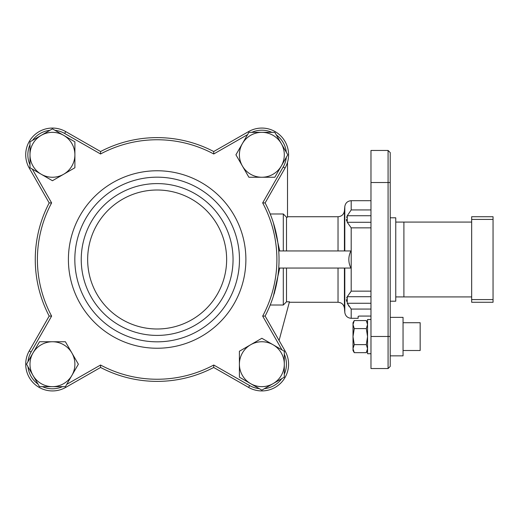 <?xml version="1.0" encoding="UTF-8"?>
<svg xmlns="http://www.w3.org/2000/svg" width="519" height="519" viewBox="0 0 519 519"><rect width="100%" height="100%" fill="white"/><g stroke="black" fill="none" stroke-linecap="round" stroke-linejoin="round"><path stroke-width="0.78" d="M390.217 301.195L395.757 301.195L395.757 217.805L390.217 217.805M471.667 296.92L395.757 296.92L395.757 222.08L471.667 222.08M471.667 299.593L471.667 216.734L493.05 216.734L493.05 302.266L471.667 302.266L471.667 299.593L493.05 299.593M420.156 350.507L420.156 322.714L403.049 322.714L403.049 350.507L420.156 350.507M366.31 344.635L354.256 344.635L353.011 336.61L353.011 348.645L354.256 352.661L366.31 352.661L367.549 348.645L366.31 344.635L367.549 336.61L366.31 328.585L367.549 324.576L366.31 320.56L354.256 320.56L353.011 324.576L354.256 328.585L366.31 328.585M354.256 328.585L353.011 336.61L353.011 322.714L354.256 320.56M354.256 352.661L353.011 350.507L353.011 348.645L354.256 344.635M370.975 353.718L367.549 353.718L367.549 319.503L370.975 319.503M390.217 317.369L403.049 317.369L403.049 355.852L390.217 355.852M284.302 364.202L284.302 351.24L273.078 344.759A22.453 22.453 0 0 0 250.625 344.759L261.855 338.278L273.078 344.759A22.453 22.453 0 0 1 273.078 383.651L261.855 390.132L239.402 377.17L239.402 364.202A22.453 22.453 0 0 0 273.078 383.651L284.302 377.17L284.302 364.202M239.402 351.24L250.625 344.759A22.453 22.453 0 0 0 239.402 364.202L239.402 351.24M261.855 132.345L248.886 132.345L242.405 143.568A22.453 22.453 0 0 0 242.405 166.022L235.924 154.798L242.405 143.568A22.453 22.453 0 0 1 281.298 143.568L287.779 154.798L274.817 177.245L261.855 177.245A22.453 22.453 0 0 0 281.298 143.568L274.817 132.345L261.855 132.345M248.886 177.245L242.405 166.022A22.453 22.453 0 0 0 261.855 177.245L248.886 177.245M29.992 154.798L29.992 167.76L41.215 174.241A22.453 22.453 0 0 0 63.668 174.241L52.445 180.722L41.215 174.241A22.453 22.453 0 0 1 41.215 135.349L52.445 128.868L74.892 141.83L74.892 154.798A22.453 22.453 0 0 0 41.215 135.349L29.992 141.83L29.992 154.798M74.892 167.76L63.668 174.241A22.453 22.453 0 0 0 74.892 154.798L74.892 167.76M52.445 386.655L65.407 386.655L71.888 375.432A22.453 22.453 0 0 0 71.888 352.978L78.369 364.202L71.888 375.432A22.453 22.453 0 0 1 32.995 375.432L26.514 364.202L32.995 352.978L39.483 341.755L52.445 341.755A22.453 22.453 0 0 0 32.995 375.432L39.483 386.655L52.445 386.655M65.407 341.755L71.888 352.978A22.453 22.453 0 0 0 52.445 341.755L65.407 341.755M213.705 367.465A121.881 121.881 0 0 1 100.589 367.465A121.881 121.881 0 0 0 213.705 367.465A121.881 121.881 0 0 1 100.589 367.465L65.712 387.408A26.729 26.729 0 0 1 29.239 350.935L49.182 316.058A121.881 121.881 0 0 1 49.182 202.942L29.239 168.065A26.729 26.729 0 0 1 65.712 131.592L100.589 151.535A121.881 121.881 0 0 1 213.705 151.535L248.588 131.592A26.729 26.729 0 0 1 285.054 168.065L265.112 202.942A121.881 121.881 0 0 1 265.112 316.058L285.054 350.935A26.729 26.729 0 0 1 248.588 387.408L213.705 367.465L213.744 365.026A119.74 119.74 0 0 1 100.55 365.026L66.73 384.358M286.313 157.335A24.588 24.588 0 0 1 283.199 167.001L262.672 202.903L265.112 202.942A121.881 121.881 0 0 1 265.112 316.058L262.672 316.097L282.012 349.916M157.147 328.994A69.494 69.494 0 0 0 226.641 259.5A69.494 69.494 0 0 0 157.147 190.006A69.494 69.494 0 0 0 87.653 259.5A69.494 69.494 0 0 0 157.147 328.994M157.147 335.41A75.91 75.91 0 0 0 222.885 221.548A75.91 75.91 0 0 0 91.409 221.548A75.91 75.91 0 0 0 157.147 335.41M157.147 341.826A82.326 82.326 0 0 0 228.444 218.337A82.326 82.326 0 0 0 85.856 218.337A82.326 82.326 0 0 0 157.147 341.826M54.982 130.334A24.588 24.588 0 0 1 64.648 133.448L100.55 153.974L100.589 151.535A121.881 121.881 0 0 1 213.705 151.535L213.744 153.974L247.563 134.642M100.589 367.465L100.55 365.026M51.621 202.903L49.182 202.942A121.881 121.881 0 0 0 49.182 316.058L51.621 316.097A119.74 119.74 0 0 1 51.621 202.903L32.288 169.084M65.712 131.592A26.729 26.729 0 0 0 29.239 168.065A26.729 26.729 0 0 1 65.712 131.592L64.648 133.448M285.054 350.935A26.729 26.729 0 0 1 248.588 387.408A26.729 26.729 0 0 0 285.054 350.935L284.302 351.369M388.082 150.452L390.217 152.586L390.217 366.414L388.082 368.548L370.975 368.548L370.975 150.452L388.082 150.452L388.082 182.519L370.975 182.519M390.217 336.481L388.082 336.481L388.082 368.548M370.975 336.481L388.082 336.481L388.082 182.519L390.217 182.519M278.729 250.949L350.909 250.949C348.152 256.646 348.152 262.348 350.909 268.051L278.729 268.051M370.975 309.058L351.194 309.058L347.25 303.258L347.25 296.719L351.194 291.153L370.975 291.153M370.975 303.258L347.25 303.258L349.138 306.495M283.303 268.051L283.303 305.023L286.514 301.779L289.453 301.779L279.079 340.49M286.514 268.051L286.514 301.779M279.741 268.051L273.383 296.167M270.211 305.023L283.303 305.023M270.211 213.977L283.303 213.977L286.514 217.221L286.514 250.949M283.303 213.977L283.303 250.949M273.383 222.833L279.741 250.949M274.46 293.17L274.57 292.839M286.514 217.221L287.513 217.221L287.513 162.278M351.194 309.058L351.194 318.303L358.142 318.303L358.142 316.363L359.213 316.071L370.975 316.071M351.194 291.153L351.194 227.847L347.25 222.281L347.25 215.742L351.194 209.942L370.975 209.942M370.975 215.742L347.25 215.742L346.64 217.467M346.413 219.433L346.601 220.99M350.5 292.262L350.189 292.735M370.975 296.719L347.25 296.719L346.64 297.874M346.413 299.567L346.601 301.338M403.899 296.92L403.899 222.08M471.667 219.407L493.05 219.407M157.147 170.764A88.736 88.736 0 0 1 233.998 303.868A88.736 88.736 0 0 1 80.296 303.868A88.736 88.736 0 0 1 157.147 170.764M251.825 132.345A24.588 24.588 0 0 1 271.878 132.345M276.283 134.882A24.588 24.588 0 0 1 286.313 152.255M100.55 153.974A119.74 119.74 0 0 1 213.744 153.974M29.992 164.821A24.588 24.588 0 0 1 29.992 144.769M32.528 140.364A24.588 24.588 0 0 1 49.902 130.334M27.981 361.665A24.588 24.588 0 0 1 31.095 351.999L51.621 316.097M62.475 386.655A24.588 24.588 0 0 1 42.415 386.655M38.01 384.118A24.588 24.588 0 0 1 27.981 366.745M259.312 388.666A24.588 24.588 0 0 1 249.645 385.552L213.744 365.026M284.302 354.179A24.588 24.588 0 0 1 284.302 374.231M281.765 378.636A24.588 24.588 0 0 1 264.392 388.666M262.672 202.903A119.74 119.74 0 0 1 262.672 316.097M65.277 386.655L65.712 387.408A26.729 26.729 0 0 1 29.239 350.935L31.095 351.999M249.016 132.345L248.588 131.592A26.729 26.729 0 0 1 285.054 168.065L283.199 167.001M248.588 387.408L249.645 385.552M29.992 167.631L29.239 168.065M287.513 216.734L338.031 216.734L338.031 250.949M338.031 216.734C341.671 216.429 343.799 214.477 344.421 210.876L344.421 250.949M338.031 268.051L338.031 302.266C341.671 302.571 343.799 304.523 344.421 308.124L344.804 312.444L344.804 268.051M344.421 268.051L344.421 308.124M351.194 227.847L370.975 227.847M344.421 210.876L344.804 206.556C345.427 202.955 347.555 201.002 351.194 200.697L351.194 209.942M344.804 206.556L344.804 250.949M347.25 222.281L370.975 222.281M367.549 350.507L366.31 352.661M367.549 322.714L366.31 320.56M289.323 302.266L338.031 302.266M351.194 318.303C347.555 317.998 345.427 316.045 344.804 312.444M351.194 200.697L370.975 200.697"/></g></svg>
